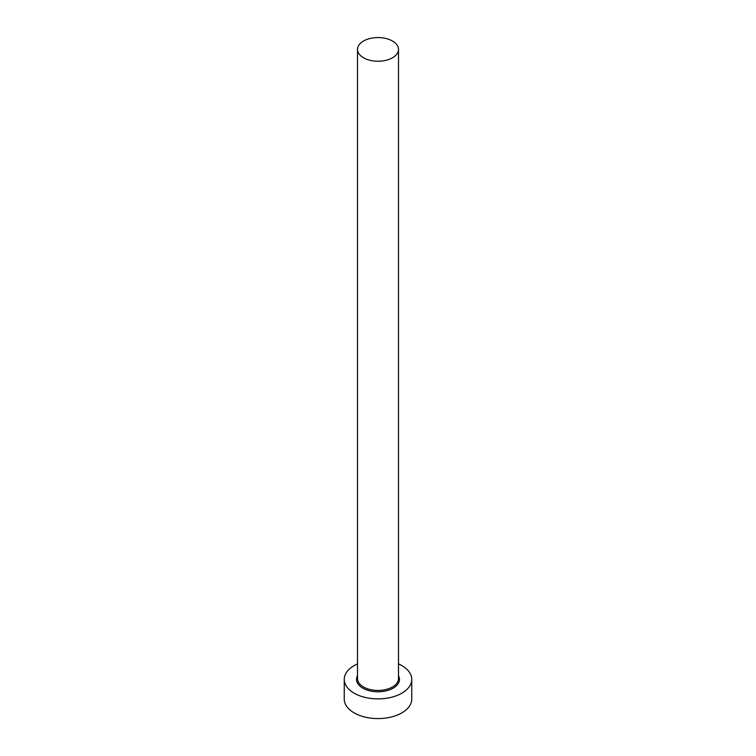 <?xml version="1.0" encoding="UTF-8"?>
<svg xmlns="http://www.w3.org/2000/svg" width="756" height="756" viewBox="0 0 756 756"><rect width="100%" height="100%" fill="white"/><g stroke="black" fill="none" stroke-linecap="round" stroke-linejoin="round"><path stroke-width="1.13" d="M363.504 57.768A20.497 11.831 0 0 0 385.844 60.338A20.497 11.831 0 0 0 398.497 49.405A20.497 11.831 0 0 0 392.496 41.041A20.497 11.831 0 0 0 370.156 38.471A20.497 11.831 0 0 0 357.503 49.405A20.497 11.831 0 0 0 363.504 57.768M357.503 663.91A33.755 19.486 0 0 0 344.245 679.398A33.755 19.486 0 0 0 354.129 693.176A33.755 19.486 0 0 0 390.918 697.401A33.755 19.486 0 0 0 411.755 679.398A33.755 19.486 0 0 0 401.871 665.62A33.755 19.486 0 0 0 398.497 663.91M344.245 679.398L344.245 699.083A33.755 19.486 0 0 0 354.129 712.87A33.755 19.486 0 0 0 390.918 717.094A33.755 19.486 0 0 0 411.755 699.083L411.755 679.398M398.497 675.722A21.461 12.389 180 0 1 389.094 690.001A21.461 12.389 180 0 1 362.823 688.158A21.461 12.389 180 0 1 357.503 675.722M357.503 49.405L357.503 678.614A20.497 11.831 0 0 0 363.504 686.977A20.497 11.831 0 0 0 385.844 689.538A20.497 11.831 0 0 0 398.497 678.614L398.497 49.405"/></g></svg>
